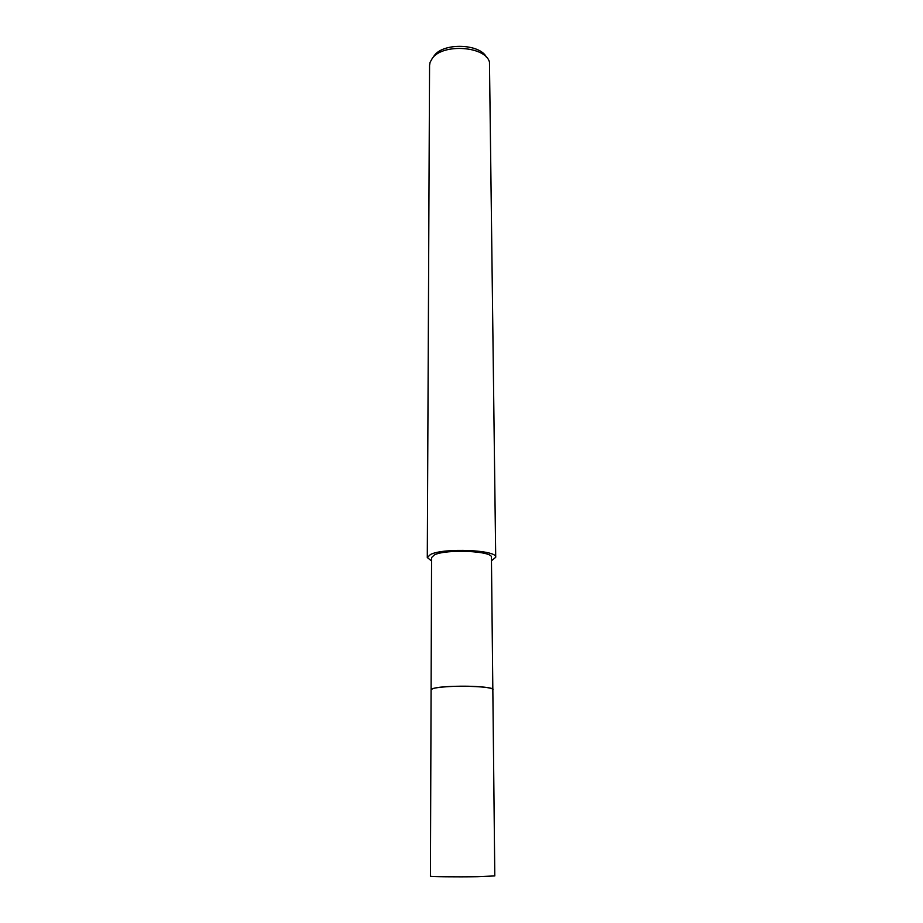 <?xml version="1.0" encoding="UTF-8"?>
<svg xmlns="http://www.w3.org/2000/svg" width="923" height="923" viewBox="0 0 923 923"><rect width="100%" height="100%" fill="white"/><g stroke="black" fill="none" stroke-linecap="round" stroke-linejoin="round"><path stroke-width="1.38" d="M492.57 689.112C490.459 685.812 445.186 685.143 434.018 688.281L431.353 689.319M492.547 690.035C499.066 686.285 446.997 684.681 434.006 688.293M492.824 689.469L491.428 557.354C493.136 550.95 446.04 548.85 434.41 554.885L431.572 557.561L431.099 689.677M491.463 560.78L495.709 557.284L489.467 62.141C485.763 46.254 442.971 43.196 432.402 58.195L430.072 62.349L429.564 65.475L427.291 557.527L431.56 560.988M495.709 557.284C497.705 549.981 443.698 547.57 430.487 554.492L427.291 557.527M486.444 57.238C480.225 43.727 443.628 42.423 434.41 55.449L433.545 56.638M494.797 875.927L477.179 876.7C456.793 877.058 429.414 876.723 430.43 876.158L431.087 689.769C430.13 687.335 456.366 685.374 475.91 686.527C486.744 687.174 492.386 688.189 492.836 689.562L494.797 875.927"/></g></svg>
